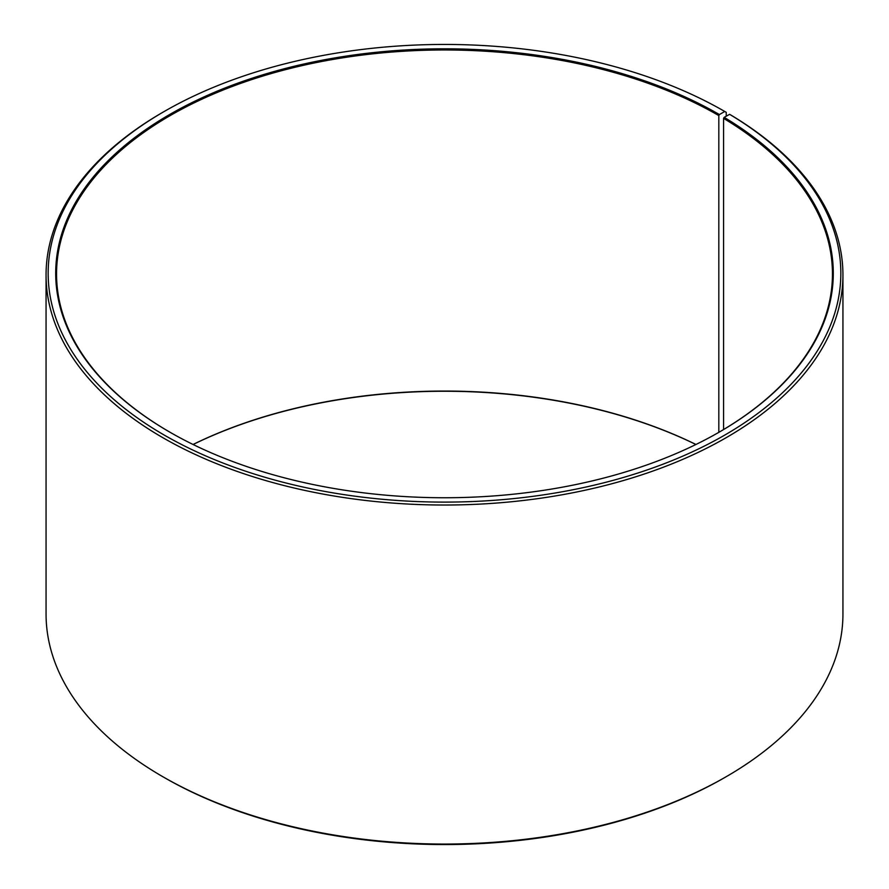 <?xml version="1.0" encoding="UTF-8"?>
<svg xmlns="http://www.w3.org/2000/svg" width="889" height="889" viewBox="0 0 889 889"><rect width="100%" height="100%" fill="white"/><g stroke="black" fill="none" stroke-linecap="round" stroke-linejoin="round"><path stroke-width="1.33" d="M719.123 432.165A387.948 223.984 -0 0 0 832.448 273.956A387.948 223.984 -0 0 0 723.568 118.37L723.568 429.554M726.235 116.192L726.235 112.325L724.757 111.469L719.423 114.559A388.793 224.473 -0 0 0 169.588 114.548A388.793 224.473 -0 0 0 169.577 431.998A388.793 224.473 -0 0 0 719.423 431.998A388.793 224.473 -0 0 0 724.179 117.348L723.568 118.37M724.757 111.469A396.338 228.829 -0 0 0 164.243 111.469A396.338 228.829 -0 0 0 164.243 435.077A396.338 228.829 -0 0 0 722.301 436.488A396.338 228.829 -0 0 0 729.602 114.325L724.179 117.348M164.243 111.469L162.754 112.325A398.439 230.04 -0 0 0 46.061 274.99A398.439 230.04 -0 0 0 162.765 437.644A398.439 230.04 -0 0 0 596.975 487.516A398.439 230.04 -0 0 0 842.939 274.99A398.439 230.04 -0 0 0 731.114 115.192L729.602 114.325M46.061 274.99L46.061 614.01A398.439 230.04 -0 0 0 162.754 776.675A398.439 230.04 -0 0 0 162.765 776.675L164.243 777.531A396.338 228.829 -0 0 0 164.243 777.531L164.243 777.531A396.338 228.829 -0 0 0 724.757 777.531L726.246 776.675A398.439 230.04 -0 0 0 842.939 614.01L842.939 274.99M695.954 444.478A387.948 223.984 -0 0 0 193.046 444.478M695.909 444.5A388.793 224.473 -0 0 0 193.091 444.5M164.243 777.531L162.754 776.675A398.439 230.04 -0 0 0 726.246 776.675M719.423 114.559L718.823 115.581A387.948 223.984 -0 0 0 296.037 67.031A387.948 223.984 -0 0 0 56.552 273.956A387.948 223.984 -0 0 0 169.877 432.165M718.823 115.581L718.823 432.343"/></g></svg>
